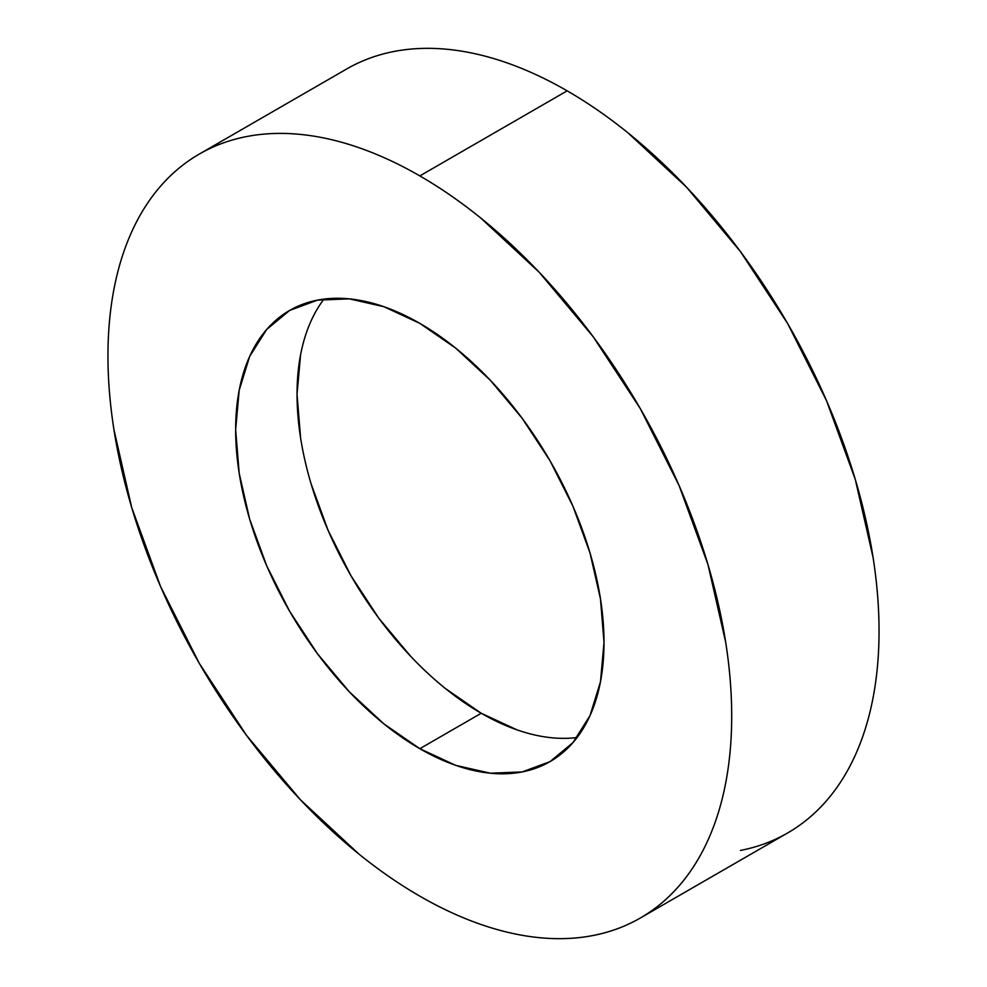 <?xml version="1.0" encoding="UTF-8"?>
<svg xmlns="http://www.w3.org/2000/svg" width="987" height="987" viewBox="0 0 987 987"><rect width="100%" height="100%" fill="white"/><g stroke="black" fill="none" stroke-linecap="round" stroke-linejoin="round"><path stroke-width="1.48" d="M740.435 850.436C757.461 847.13 773.216 841.294 787.7 832.929A441.053 254.646 -120 0 0 855.31 479.509A441.053 254.646 -120 0 0 567.167 90.841L419.833 175.908A441.053 254.646 60 0 1 707.963 564.576A441.053 254.646 60 0 1 640.353 917.996A441.053 254.646 60 0 1 419.833 896.159A441.053 254.646 60 0 1 131.69 507.491A441.053 254.646 60 0 1 199.3 154.071A441.053 254.646 60 0 1 419.833 175.908L567.167 90.841C546.699 79.022 526.416 69.621 506.331 62.637C486.246 55.654 466.74 51.225 447.827 49.35C428.901 47.475 410.925 48.19 393.899 51.497C376.874 54.803 361.119 60.639 346.647 69.004L199.3 154.071C213.784 145.706 229.539 139.87 246.565 136.564C263.591 133.257 281.566 132.542 300.48 134.417C319.393 136.292 338.899 140.722 358.984 147.705C379.07 154.688 399.353 164.089 419.833 175.908C440.301 187.727 460.584 201.743 480.669 217.954L539.173 272.227L593.101 336.641L640.353 408.704L679.142 485.678L707.963 564.576L725.716 642.377C729.701 667.878 731.7 692.442 731.7 716.093C731.7 739.744 729.701 762.001 725.716 782.888C721.719 803.776 715.797 822.874 707.963 840.196C700.128 857.518 690.518 872.73 679.142 885.82C667.767 898.91 654.837 909.644 640.353 917.996C625.881 926.361 610.126 932.197 593.101 935.503C576.075 938.81 558.099 939.525 539.173 937.65C520.26 935.775 500.754 931.346 480.669 924.363C460.584 917.379 440.301 907.978 419.833 896.159C399.353 884.34 379.07 870.324 358.984 854.113L300.48 799.84L246.565 735.426L199.3 663.363L160.511 586.389L131.69 507.491L113.949 429.69C109.952 404.189 107.953 379.625 107.953 355.974C107.953 332.323 109.952 310.066 113.949 289.179C117.946 268.291 123.856 249.193 131.69 231.871C139.525 214.549 149.136 199.337 160.511 186.247C171.886 173.157 184.816 162.423 199.3 154.071M419.833 748.701A260.469 150.382 60 0 1 249.674 519.174A260.469 150.382 60 0 1 289.598 310.461A260.469 150.382 60 0 1 419.833 323.366A260.469 150.382 60 0 1 589.992 552.893A260.469 150.382 60 0 1 550.067 761.606A260.469 150.382 60 0 1 419.833 748.701L481.224 713.256L419.833 748.701L455.76 765.369L490.305 773.203L522.148 771.945L550.067 761.606L572.966 742.606L589.992 715.661L600.466 681.82L604.007 642.364L600.466 598.838L589.992 552.893L572.966 506.294L550.067 460.843L522.148 418.278L490.305 380.242L455.76 348.189L419.833 323.366L383.894 306.698L349.349 298.864L317.506 300.122L289.598 310.461L266.687 329.461L249.674 356.406L239.187 390.247L235.646 429.703L239.187 473.229L249.674 519.174L266.687 565.773L289.598 611.224L317.506 653.789L349.349 691.825L383.894 723.878L419.833 748.701M323.958 299.098A260.469 150.382 -120 0 0 320.627 512.006A260.469 150.382 -120 0 0 481.224 713.256L445.285 688.432M410.74 656.38L378.897 618.343L350.99 575.779L328.079 530.327L311.065 483.729M300.579 437.784L297.038 394.257L300.579 354.802M517.151 729.924L481.224 713.256A260.469 150.382 -120 0 0 577.087 737.523M640.353 917.996L787.7 832.929C802.184 824.577 815.114 813.843 826.489 800.753C837.864 787.663 847.475 772.451 855.31 755.129C863.144 737.807 869.053 718.709 873.051 697.821C877.048 676.934 879.047 654.677 879.047 631.026C879.047 607.375 877.048 582.811 873.051 557.31L855.31 479.509L826.489 400.611L787.7 323.637L740.435 251.574L686.52 187.16L628.016 132.887C607.93 116.676 587.647 102.66 567.167 90.841A441.053 254.646 -120 0 0 346.647 69.004"/></g></svg>
